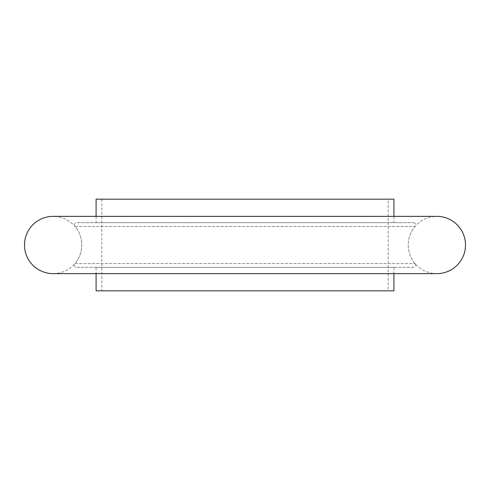 <?xml version="1.0" encoding="UTF-8"?>
<svg xmlns="http://www.w3.org/2000/svg" width="490" height="490" viewBox="0 0 490 490"><rect width="100%" height="100%" fill="white"/><g stroke="black" fill="none" stroke-linecap="round" stroke-linejoin="round"><path stroke-width="0.37" stroke-dasharray="2.45 1.84" d="M415.134 263.651A2.291 2.291 0 0 1 413.315 267.338L76.685 267.338A2.291 2.291 0 0 1 74.939 263.559L415.061 263.559L74.939 263.559A28.634 28.634 0 0 0 74.946 226.441L415.055 226.441L74.946 226.441A2.291 2.291 0 0 1 76.691 222.662L413.309 222.662L76.691 222.662M415.061 263.559A28.634 28.634 0 0 1 415.055 226.441A2.291 2.291 0 0 0 413.309 222.662M388.184 199.179L101.816 199.179L388.184 199.179L388.184 290.821L101.816 290.821L388.184 290.821M101.816 199.179L101.816 290.821M96.089 216.366L96.089 222.662L393.911 222.662L96.089 222.662M393.911 216.366L393.911 222.662M96.089 267.338L393.911 267.338L96.089 267.338L96.089 273.634M393.911 267.338L393.911 273.634M96.089 290.821L393.911 290.821M76.685 267.338L413.315 267.338M96.089 199.179L393.911 199.179M53.134 273.634A28.634 28.634 0 0 0 81.775 245A28.634 28.634 0 0 0 53.134 216.366L436.866 216.366A28.634 28.634 0 0 0 408.225 245A28.634 28.634 0 0 0 436.866 273.634L53.134 273.634"/><path stroke-width="0.73" d="M393.911 216.366L393.911 199.179L96.089 199.179L96.089 216.366M96.089 273.634L96.089 290.821L393.911 290.821L393.911 273.634M24.5 245A28.634 28.634 0 0 0 53.134 273.634L436.866 273.634A28.634 28.634 0 0 0 465.5 245A28.634 28.634 0 0 0 436.866 216.366L53.134 216.366A28.634 28.634 0 0 0 24.5 245"/></g></svg>
